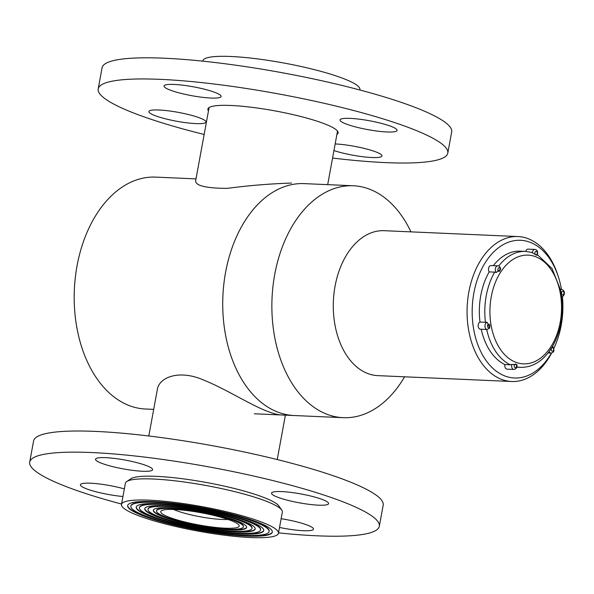 <?xml version="1.0" encoding="UTF-8"?>
<svg xmlns="http://www.w3.org/2000/svg" width="594" height="594" viewBox="0 0 594 594"><rect width="100%" height="100%" fill="white"/><g stroke="black" fill="none" stroke-linecap="round" stroke-linejoin="round"><path stroke-width="0.89" d="M254.262 413.788L294.037 415.525A116.068 76.307 92.5 0 1 222.884 296.235A116.068 76.307 92.5 0 1 304.202 183.62A116.068 76.307 92.5 0 0 225.572 272.386A116.068 76.307 92.5 0 0 294.037 415.525L343.184 417.679A116.068 76.307 92.5 0 0 404.596 376.804M195.998 178.883L155.673 177.116A116.068 76.307 92.5 0 0 77.042 265.882A116.068 76.307 92.5 0 0 145.508 409.021L153.69 409.377M169.943 517.537A39.895 6.2 10.4 0 1 161.397 510.781A39.895 6.2 10.4 0 1 201.099 512.756A39.895 6.2 10.4 0 1 238.907 525.007A39.895 6.2 10.4 0 1 215.793 527.45A39.895 6.2 10.4 0 1 169.943 517.537M166.736 517.396A44.156 6.861 -169.6 0 0 214.286 527.999A44.156 6.861 -169.6 0 0 243.406 526.826A44.156 6.861 -169.6 0 0 201.218 512.102A44.156 6.861 -169.6 0 0 156.549 510.885A44.156 6.861 -169.6 0 0 166.736 517.396M281.333 414.968C278.467 414.872 274.406 413.862 269.141 411.939C252.242 406.058 226.529 389.27 203.987 380.212C179.358 369.178 158.85 377.22 157.284 389.798L148.812 435.989M278.46 533.256L282.343 512.117A79.796 12.4 -169.6 0 0 281.712 510.016A79.796 12.4 -169.6 0 0 206.096 485.513A79.796 12.4 -169.6 0 0 126.7 481.563A79.796 12.4 -169.6 0 0 125.371 483.308L121.495 504.447A79.796 12.4 -169.6 0 0 139.909 516.223A79.796 12.4 -169.6 0 0 225.831 535.38A79.796 12.4 -169.6 0 0 278.46 533.256A79.796 12.4 -169.6 0 0 202.212 506.66A79.796 12.4 -169.6 0 0 121.495 504.447M144.624 516.431A73.537 11.427 -169.6 0 0 223.804 534.088A73.537 11.427 -169.6 0 0 272.304 532.127A73.537 11.427 -169.6 0 0 202.042 507.61A73.537 11.427 -169.6 0 0 127.651 505.583A73.537 11.427 -169.6 0 0 144.624 516.431M126.7 481.563L130.858 478.779A76.166 11.835 10.4 0 1 206.638 482.543A76.166 11.835 10.4 0 1 278.824 505.932L281.712 510.016M173.582 509.466A32.64 5.071 -169.6 0 0 176.7 510.729A32.64 5.071 -169.6 0 0 227.985 519.453M269.089 531.541L269.156 531.185A70.27 10.922 -169.6 0 0 202.012 507.759A70.27 10.922 -169.6 0 0 130.925 505.813L130.858 506.17A70.27 10.922 -169.6 0 0 147.082 516.535A70.27 10.922 -169.6 0 0 222.75 533.412A70.27 10.922 -169.6 0 0 269.089 531.541A70.27 10.922 -169.6 0 0 201.945 508.115A70.27 10.922 -169.6 0 0 130.858 506.17M127.688 505.405A73.537 11.427 -169.6 0 0 144.684 516.075A73.537 11.427 -169.6 0 0 223.337 533.664A73.537 11.427 -169.6 0 0 272.327 531.949M151.173 516.713A64.828 10.076 -169.6 0 0 220.983 532.283A64.828 10.076 -169.6 0 0 263.743 530.561A64.828 10.076 -169.6 0 0 201.797 508.947A64.828 10.076 -169.6 0 0 136.212 507.15A64.828 10.076 -169.6 0 0 151.173 516.713M243.406 526.826L243.473 526.47A44.156 6.861 -169.6 0 0 201.277 511.753A44.156 6.861 -169.6 0 0 156.608 510.528L156.549 510.885M153.378 510.12A47.423 7.373 -169.6 0 0 164.345 516.936A47.423 7.373 -169.6 0 0 214.872 528.259A47.423 7.373 -169.6 0 0 246.636 527.234M164.278 517.292A47.423 7.373 -169.6 0 0 215.34 528.675A47.423 7.373 -169.6 0 0 246.614 527.413A47.423 7.373 -169.6 0 0 201.307 511.605A47.423 7.373 -169.6 0 0 153.334 510.291A47.423 7.373 -169.6 0 0 164.278 517.292M260.528 529.967L260.595 529.618A61.568 9.571 -169.6 0 0 201.767 509.088A61.568 9.571 -169.6 0 0 139.486 507.387L139.419 507.744A61.568 9.571 -169.6 0 0 153.631 516.825A61.568 9.571 -169.6 0 0 219.929 531.608A61.568 9.571 -169.6 0 0 260.528 529.967A61.568 9.571 -169.6 0 0 201.7 509.444A61.568 9.571 -169.6 0 0 139.419 507.744M136.256 506.979A64.828 10.076 -169.6 0 0 151.24 516.364A64.828 10.076 -169.6 0 0 220.515 531.868A64.828 10.076 -169.6 0 0 263.766 530.383M157.729 517.003A56.126 8.724 -169.6 0 0 218.161 530.479A56.126 8.724 -169.6 0 0 255.182 528.987A56.126 8.724 -169.6 0 0 201.552 510.276A56.126 8.724 -169.6 0 0 144.773 508.724A56.126 8.724 -169.6 0 0 157.729 517.003M251.967 528.4L252.034 528.044A52.859 8.212 -169.6 0 0 201.522 510.424A52.859 8.212 -169.6 0 0 148.047 508.961L147.98 509.31A52.859 8.212 -169.6 0 0 160.187 517.114A52.859 8.212 -169.6 0 0 217.107 529.803A52.859 8.212 -169.6 0 0 251.967 528.4A52.859 8.212 -169.6 0 0 201.463 510.773A52.859 8.212 -169.6 0 0 147.98 509.31M144.817 508.546A56.126 8.724 -169.6 0 0 157.789 516.654A56.126 8.724 -169.6 0 0 217.694 530.063A56.126 8.724 -169.6 0 0 255.197 528.809M209.088 107.529L195.671 180.658C195.226 185.655 205.71 188.224 227.131 188.372C248.663 185.536 270.114 183.769 291.491 183.063M202.851 61.16L202.925 60.766A79.796 12.4 10.4 0 1 283.642 62.979A79.796 12.4 10.4 0 1 359.89 89.575L359.816 89.969M410.951 231.868A116.068 76.307 92.5 0 0 368.963 188.959A116.068 76.307 92.5 0 0 353.348 185.774A116.068 76.307 92.5 0 0 272.03 298.388A116.068 76.307 92.5 0 0 343.184 417.679M517.983 236.553L384.199 230.695A72.542 47.691 92.5 0 0 333.383 301.076A72.542 47.691 92.5 0 0 377.851 375.638L511.634 381.496A72.542 47.691 -87.5 0 1 468.844 292.033A72.542 47.691 -87.5 0 1 517.983 236.553A72.542 47.691 -87.5 0 1 527.747 238.543A72.542 47.691 -87.5 0 1 557.937 275.453L558.509 277.25A68.911 45.307 92.5 0 0 529.826 242.189A68.911 45.307 92.5 0 0 476.217 283.1A68.911 45.307 92.5 0 0 492.797 368.258A68.911 45.307 92.5 0 0 551.403 353.007M553.905 348.218A68.911 45.307 92.5 0 0 555.561 344.505L554.833 346.25A72.542 47.691 -87.5 0 1 553.927 348.329M551.685 352.94A72.542 47.691 -87.5 0 1 511.634 381.496M555.561 344.505A68.911 45.307 92.5 0 0 562.407 296.428M561.464 289.397A68.911 45.307 92.5 0 0 558.509 277.25M498.708 266.045A58.034 38.157 -87.5 0 1 525.542 251.411L520.077 251.173A58.034 38.157 92.5 0 0 493.362 265.659M485.461 322.297L480.004 322.059A3.623 2.383 92.5 0 0 478.14 325.98A3.623 2.383 92.5 0 0 480.36 329.187L487.184 329.492A3.623 2.383 -87.5 0 1 485.046 325.015A3.623 2.383 -87.5 0 1 487.147 322.267L485.461 322.297A58.034 38.157 -87.5 0 1 486.226 295.79A58.034 38.157 -87.5 0 1 494.668 272.126L496.28 272.483A3.623 2.383 -87.5 0 1 495.396 268.629A3.623 2.383 -87.5 0 1 497.854 265.86L491.023 265.555A3.623 2.383 92.5 0 0 488.684 267.842A3.623 2.383 92.5 0 0 489.211 271.889L494.668 272.126M489.211 271.889A58.034 38.157 92.5 0 0 480.004 322.059M510.372 364.813L504.915 364.575A3.623 2.383 92.5 0 0 507.031 369.156L513.855 369.453A3.623 2.383 -87.5 0 1 511.716 364.983A3.623 2.383 -87.5 0 1 511.857 364.412L510.372 364.813A58.034 38.157 -87.5 0 1 486.686 329.47M481.229 329.232A58.034 38.157 92.5 0 0 504.915 364.575M531.029 252.264L532.343 252.806A3.623 2.383 -87.5 0 1 532.417 252.212A3.623 2.383 -87.5 0 1 534.875 249.435L528.044 249.138A3.623 2.383 92.5 0 0 525.705 251.418M487.147 322.267L489.746 328.037L487.184 329.492M511.857 364.412L516.891 364.671C517.292 367.434 516.283 369.03 513.855 369.453M549.079 351.589L552.613 346.28C554.766 350.401 554.195 352.65 550.883 353.036A3.623 2.383 -87.5 0 1 549.101 351.633M552.613 346.287C560.818 331.474 563.862 314.857 561.738 296.436L560.706 290.34L552.034 268.54L537.407 254.648M534.875 249.435C537.481 249.822 538.209 251.789 537.05 255.331L532.343 252.806M497.854 265.86C499.175 265.667 500.118 266.773 500.69 269.164L496.28 272.483M121.562 504.054A177.725 27.621 10.4 0 1 29.7 462.102L33.583 440.956A177.725 27.621 10.4 0 1 95.76 431.415A177.725 27.621 10.4 0 1 284.415 461.367A177.725 27.621 10.4 0 1 383.189 505.123L379.306 526.269A177.725 27.621 10.4 0 1 278.534 532.863M29.7 462.102A177.725 27.621 10.4 0 1 91.884 452.554A177.725 27.621 10.4 0 1 280.539 482.514A177.725 27.621 10.4 0 1 379.306 526.269M281.675 491.58A29.017 4.507 10.4 0 1 312.474 496.465A29.017 4.507 10.4 0 1 328.601 503.608A29.017 4.507 10.4 0 1 299.25 502.806A29.017 4.507 10.4 0 1 271.525 493.139A29.017 4.507 10.4 0 1 281.675 491.58M105.673 457.655A29.017 4.507 10.4 0 1 136.472 462.548A29.017 4.507 10.4 0 1 152.599 469.691A29.017 4.507 10.4 0 1 123.248 468.889A29.017 4.507 10.4 0 1 95.523 459.214A29.017 4.507 10.4 0 1 105.673 457.655M122.951 496.495A29.017 4.507 10.4 0 1 94.186 491.283A29.017 4.507 10.4 0 1 80.405 484.763A29.017 4.507 10.4 0 1 90.555 483.204A29.017 4.507 10.4 0 1 124.346 488.899M281.133 518.696A29.017 4.507 10.4 0 1 313.483 529.157A29.017 4.507 10.4 0 1 279.529 527.45M195.827 123.597A29.017 4.507 -169.6 0 0 205.977 122.037A29.017 4.507 -169.6 0 0 178.252 112.363A29.017 4.507 -169.6 0 0 148.901 111.561A29.017 4.507 -169.6 0 0 165.028 118.703A29.017 4.507 -169.6 0 0 195.827 123.597M386.946 131.972A29.017 4.507 -169.6 0 0 397.096 130.413A29.017 4.507 -169.6 0 0 369.371 120.738A29.017 4.507 -169.6 0 0 340.02 119.936A29.017 4.507 -169.6 0 0 356.148 127.079A29.017 4.507 -169.6 0 0 386.946 131.972M332.573 158.041A177.725 27.621 -169.6 0 0 385.617 162.615A177.725 27.621 -169.6 0 0 447.802 153.066A177.725 27.621 -169.6 0 0 277.985 93.822A177.725 27.621 -169.6 0 0 98.196 88.907A177.725 27.621 -169.6 0 0 204.15 134.467M336.909 134.444A66.194 10.291 -169.6 0 0 338.105 132.937A66.194 10.291 -169.6 0 0 274.859 110.87A66.194 10.291 -169.6 0 0 207.893 109.036A66.194 10.291 -169.6 0 0 208.479 110.87M333.947 150.579A29.017 4.507 -169.6 0 0 371.829 157.521A29.017 4.507 -169.6 0 0 381.979 155.962A29.017 4.507 -169.6 0 0 365.919 148.834A29.017 4.507 -169.6 0 0 335.165 143.934M210.944 98.047A29.017 4.507 -169.6 0 0 221.094 96.488A29.017 4.507 -169.6 0 0 193.369 86.813A29.017 4.507 -169.6 0 0 164.018 86.011A29.017 4.507 -169.6 0 0 180.145 93.154A29.017 4.507 -169.6 0 0 210.944 98.047M447.802 153.066L451.685 131.927A177.725 27.621 -169.6 0 0 281.868 72.676A177.725 27.621 -169.6 0 0 102.079 67.761L98.196 88.907M497.906 269.119A1.812 1.195 92.5 0 0 499.354 271.28A1.812 1.195 92.5 0 0 499.91 268.228A1.812 1.195 92.5 0 0 497.906 269.119M491.253 296.762A54.403 35.766 92.5 0 0 534.563 361.657A54.403 35.766 92.5 0 0 551.373 270.099A54.403 35.766 92.5 0 0 491.253 296.762M534.927 252.695A1.812 1.195 92.5 0 0 536.375 254.856A1.812 1.195 92.5 0 0 536.931 251.804A1.812 1.195 92.5 0 0 534.927 252.695M561.605 292.664A1.812 1.195 92.5 0 0 563.045 294.824A1.812 1.195 92.5 0 0 563.609 291.773A1.812 1.195 92.5 0 0 561.605 292.664M551.254 349.049A1.812 1.195 92.5 0 0 552.695 351.21A1.812 1.195 92.5 0 0 553.259 348.158A1.812 1.195 92.5 0 0 551.254 349.049M514.233 365.466A1.812 1.195 92.5 0 0 515.674 367.627A1.812 1.195 92.5 0 0 516.238 364.575A1.812 1.195 92.5 0 0 514.233 365.466M516.787 367.203L520.463 367.359A58.034 38.157 -87.5 0 1 516.869 366.944M487.563 325.505A1.812 1.195 92.5 0 0 489.003 327.665A1.812 1.195 92.5 0 0 489.56 324.614A1.812 1.195 92.5 0 0 487.563 325.505M560.565 289.672A3.623 2.383 -87.5 0 1 561.545 289.404L560.491 289.352M277.235 459.556L285.387 415.147M337.518 131.103L327.688 184.652M304.202 183.62L353.348 185.774M550.883 353.036L548.114 352.91M520.463 367.359C531.645 367.508 541.275 362.154 549.346 351.299M531.474 252.331L525.542 251.411M561.664 296.629C564.463 296.725 566.097 290.666 561.545 289.404"/></g></svg>
